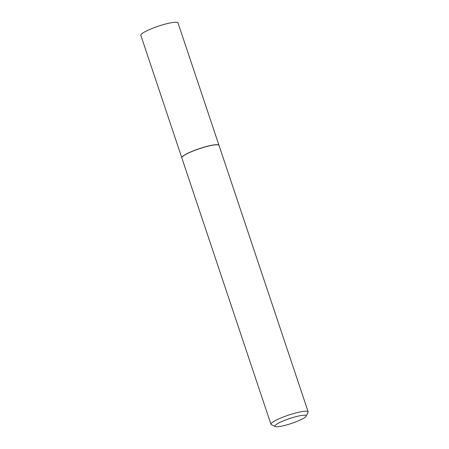 <?xml version="1.0" encoding="UTF-8"?>
<svg xmlns="http://www.w3.org/2000/svg" width="449" height="449" viewBox="0 0 449 449"><rect width="100%" height="100%" fill="white"/><g stroke="black" fill="none" stroke-linecap="round" stroke-linejoin="round"><path stroke-width="0.67" d="M182.541 156.454A19.599 3.098 -18.5 0 1 202.297 147.699A19.599 3.098 -18.5 0 1 218.949 145.268A19.599 3.098 -18.5 0 1 218.972 145.319L178.006 22.882A19.599 3.098 -18.5 0 0 161.584 25.155A19.599 3.098 -18.5 0 0 141.564 33.989A19.599 3.098 -18.5 0 0 140.834 35.319L181.794 157.745A19.599 3.098 -18.5 0 1 181.789 157.7A19.599 3.098 -18.5 0 1 182.541 156.454M275.254 426.55L271.353 424.67A19.616 3.104 -18.5 0 1 270.96 424.277L181.828 157.896A19.616 3.104 -18.5 0 1 181.806 157.807A19.616 3.104 -18.5 0 1 182.558 156.566A19.616 3.104 -18.5 0 1 202.336 147.8A19.616 3.104 -18.5 0 1 219 145.364A19.616 3.104 -18.5 0 1 219.033 145.442L308.166 411.828A19.616 3.104 -18.5 0 1 308.081 412.378L306.106 416.229A16.478 2.604 161.5 0 0 293.607 417.306A16.478 2.604 161.5 0 0 275.529 425.102A16.478 2.604 161.5 0 0 275.254 426.55A16.478 2.604 161.5 0 0 289.981 423.918A16.478 2.604 161.5 0 0 305.561 416.88A16.478 2.604 161.5 0 0 306.106 416.229M270.96 424.277A19.616 3.104 -18.5 0 1 271.684 422.947A19.616 3.104 -18.5 0 1 291.727 414.107A19.616 3.104 -18.5 0 1 308.166 411.828"/></g></svg>
